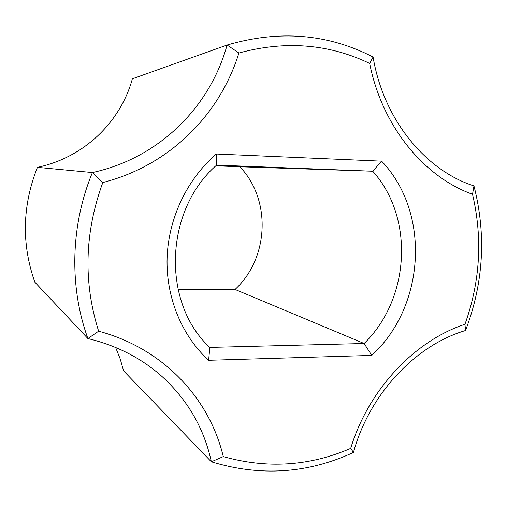 <?xml version="1.0" encoding="UTF-8"?>
<svg xmlns="http://www.w3.org/2000/svg" width="507" height="507" viewBox="0 0 507 507"><rect width="100%" height="100%" fill="white"/><g stroke="black" fill="none" stroke-linecap="round" stroke-linejoin="round"><path stroke-width="0.76" d="M353.468 452.434L350.679 448.403C309.492 466.206 267.024 468.937 223.283 456.585L211.356 461.788C204.118 428.466 187.767 400.124 162.31 376.764C141.624 358.246 116.813 345.508 87.895 338.549C69.098 286.823 70.486 225.495 92.401 172.551C158.317 158.285 209.695 108.004 227.098 45.041L238.917 53.007C285.283 40.395 328.872 43.862 369.673 63.419C382.018 126.135 423.732 176.804 472.53 194.289L473.969 185.93C486.428 234.792 483.615 282.988 465.527 330.513C415.518 345.159 369.356 394.135 353.468 452.434C307.717 473.614 260.351 476.732 211.356 461.788L123.569 370.839L120.216 358.931L115.615 347.447M98.637 331.198L87.895 338.549L34.818 282.12C21.421 243.981 22.289 205.722 37.423 167.354L92.401 172.551L102.807 182.539C84.555 232.58 83.167 282.133 98.637 331.198C162.703 348.252 209.271 397.684 223.283 456.585M350.679 448.403C368.431 389.725 414.612 340.793 464.957 324.29L465.527 330.513M238.917 53.007C219.531 115.742 168.495 165.89 102.807 182.539M472.53 194.289C482.772 238.157 480.249 281.493 464.957 324.29M381.632 161.156C430.899 212.813 425.291 306.38 371.783 355.407L208.637 360.274C181.798 335.71 165.878 297.4 167.107 257.74C168.508 218.086 187.134 179.098 216.318 154.02L381.632 161.156L372.74 171.233C414.682 217.833 409.967 299.054 364.121 343.493L371.783 355.407M473.969 185.93C425.246 170.27 383.514 119.437 373.076 57.025L369.673 63.419M37.423 167.354C83.585 157.664 120.298 122.643 132.39 78.794L227.098 45.041C279.18 29.729 327.839 33.728 373.076 57.025M208.637 360.274L209.828 347.403C161.568 303.059 164.217 210.519 216.622 165.111L216.318 154.02M216.622 165.111L372.74 171.233L239.849 166.765C271.6 199.828 268.964 258.285 235.045 289.446L178.065 289.719M209.828 347.403L364.121 343.493L235.045 289.446M215.843 165.833L239.849 166.765"/></g></svg>
